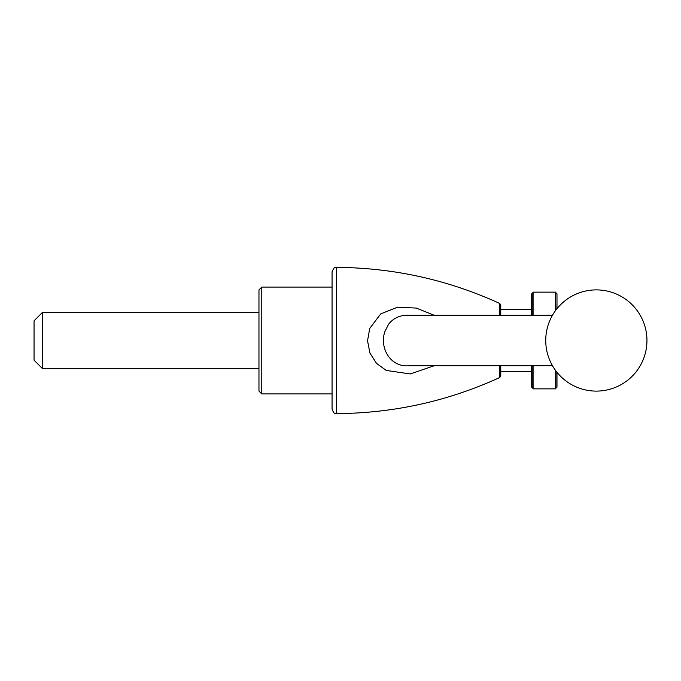 <?xml version="1.0" encoding="UTF-8"?>
<svg xmlns="http://www.w3.org/2000/svg" width="681" height="681" viewBox="0 0 681 681"><rect width="100%" height="100%" fill="white"/><g stroke="black" fill="none" stroke-linecap="round" stroke-linejoin="round"><path stroke-width="1.02" d="M258.967 340.5L258.967 391.107L261.776 393.916L261.776 287.084L258.967 289.893L258.967 340.5M42.486 368.617L42.486 312.383L34.05 320.819L34.05 360.181L42.486 368.617L258.967 368.617M499.769 315.201L499.769 303.496C447.962 279.789 393.558 267.752 336.584 267.395L336.584 413.605C393.558 413.248 447.962 401.211 499.769 377.504L500.756 375.972L500.756 365.799L500.756 373.673M500.756 307.327L500.756 315.201L500.756 305.028L499.769 303.496M336.584 267.395C335.12 268.672 335.009 264.849 332.064 271.889L332.064 409.111C335.009 416.151 335.12 412.328 336.584 413.605M531.682 365.799L531.682 387.174L532.806 388.298L532.806 365.799M533.087 292.702L531.682 293.826L531.682 315.201M532.806 292.702L532.806 315.201M556.981 372.311L556.981 387.174L555.858 388.298L555.858 370.864M555.858 310.136L555.577 292.702M556.981 308.689L556.981 293.826L555.858 292.702M552.521 315.201L408.047 315.201C399.824 315.167 393.329 318.189 388.57 324.25L384.884 331.562C379.249 347.702 390.29 367.016 408.047 365.799L552.521 365.799M434.044 365.799L410.251 373.946L386.263 370.438L376.55 363.416L369.962 353.141L367.536 340.823L369.732 328.438L380.713 313.907L397.551 307.191L416.295 308.084L434.044 315.201M555.577 370.49L555.577 388.86L533.087 388.86L533.087 365.799M533.087 315.201L533.087 292.14L555.577 292.14L555.577 310.51M499.769 377.504L499.769 365.799M258.967 312.383L42.486 312.383M646.95 340.5A50.607 50.607 0 0 0 596.343 289.893A50.607 50.607 0 0 0 545.736 340.5A50.607 50.607 0 0 0 596.343 391.107A50.607 50.607 0 0 0 646.95 340.5M332.064 287.084L261.776 287.084M332.064 393.916L261.776 393.916M531.682 309.574L500.756 309.574M531.682 371.426L500.756 371.426"/></g></svg>
